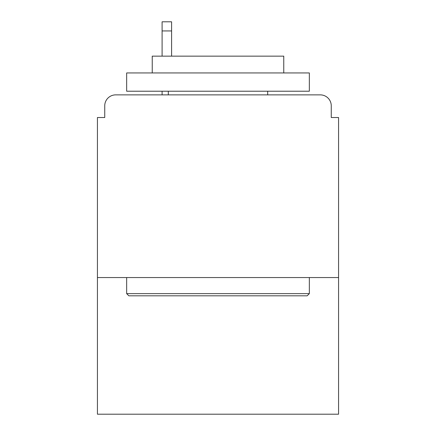 <?xml version="1.0" encoding="UTF-8"?>
<svg xmlns="http://www.w3.org/2000/svg" width="436" height="436" viewBox="0 0 436 436"><rect width="100%" height="100%" fill="white"/><g stroke="black" fill="none" stroke-linecap="round" stroke-linejoin="round"><path stroke-width="0.65" d="M338.57 277.552L338.57 117.524L331.262 117.524L331.262 105.834A10.96 10.96 0 0 0 320.302 94.874L115.698 94.874A10.96 10.96 0 0 0 104.738 105.834L104.738 117.524L97.43 117.524L97.43 414.2L338.57 414.2L338.57 277.552L97.43 277.552M104.738 105.834L104.738 117.524M320.302 94.874L274.996 94.874M161.004 94.874L115.698 94.874M331.262 117.524L331.262 105.834M128.849 295.821L126.658 293.63L309.342 293.63L307.151 295.821L128.849 295.821M309.342 72.948L309.342 91.217L126.658 91.217L126.658 72.948L309.342 72.948M152.235 72.948L152.235 56.146L283.765 56.146L283.765 72.948M309.342 277.552L309.342 293.63M126.658 277.552L126.658 293.63M267.688 91.217L267.688 94.874M168.312 91.217L168.312 94.874M171.599 30.934L162.099 30.934L162.099 21.8L171.599 21.8L171.599 56.146M162.099 30.934L162.099 56.146M162.099 91.217L162.099 94.874"/></g></svg>
